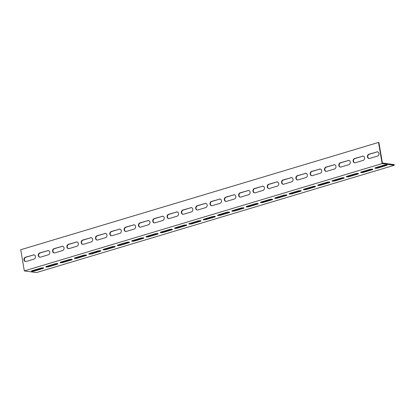 <?xml version="1.0" encoding="UTF-8"?>
<svg xmlns="http://www.w3.org/2000/svg" width="415" height="415" viewBox="0 0 415 415"><rect width="100%" height="100%" fill="white"/><g stroke="black" fill="none" stroke-linecap="round" stroke-linejoin="round"><path stroke-width="0.62" d="M382.241 162.166L382.381 163.012L394.141 164.625L394.25 165.263L36.453 272.577L24.329 270.912L20.75 249.737L378.547 142.423L378.911 142.475L382.241 162.166M363.281 156.133A2.189 1.816 -82.2 0 0 362.809 156.201L354.939 158.561A2.189 1.816 -82.2 0 0 353.471 160.719A2.189 1.816 -82.2 0 0 354.82 162.815M334.661 164.719A2.189 1.816 -82.2 0 0 334.184 164.786L326.315 167.146A2.189 1.816 -82.2 0 0 324.852 169.304A2.189 1.816 -82.2 0 0 326.195 171.4M306.037 173.304A2.189 1.816 -82.2 0 0 305.565 173.371L297.69 175.732A2.189 1.816 -82.2 0 0 296.227 177.89A2.189 1.816 -82.2 0 0 297.571 179.986M277.412 181.889A2.189 1.816 -82.2 0 0 276.94 181.957L269.065 184.317A2.189 1.816 -82.2 0 0 267.602 186.475A2.189 1.816 -82.2 0 0 268.946 188.571M248.787 190.475A2.189 1.816 -82.2 0 0 248.315 190.542L240.446 192.902A2.189 1.816 -82.2 0 0 238.978 195.055A2.189 1.816 -82.2 0 0 240.321 197.156M220.163 199.06A2.189 1.816 -82.2 0 0 219.691 199.127L211.821 201.488A2.189 1.816 -82.2 0 0 210.353 203.641A2.189 1.816 -82.2 0 0 211.702 205.741M191.543 207.645A2.189 1.816 -82.2 0 0 191.066 207.713L183.197 210.073A2.189 1.816 -82.2 0 0 181.734 212.226A2.189 1.816 -82.2 0 0 183.077 214.327M162.919 216.231A2.189 1.816 -82.2 0 0 162.447 216.298L154.572 218.658A2.189 1.816 -82.2 0 0 153.109 220.811A2.189 1.816 -82.2 0 0 154.453 222.912M134.294 224.816A2.189 1.816 -82.2 0 0 133.822 224.883L125.947 227.244A2.189 1.816 -82.2 0 0 124.484 229.396A2.189 1.816 -82.2 0 0 125.828 231.497M105.669 233.401A2.189 1.816 -82.2 0 0 105.197 233.469L97.328 235.829A2.189 1.816 -82.2 0 0 95.86 237.982A2.189 1.816 -82.2 0 0 97.203 240.083M77.045 241.987A2.189 1.816 -82.2 0 0 76.573 242.054L68.703 244.414A2.189 1.816 -82.2 0 0 67.235 246.567A2.189 1.816 -82.2 0 0 68.584 248.663M48.42 250.572A2.189 1.816 -82.2 0 0 47.948 250.639L40.079 253A2.189 1.816 -82.2 0 0 38.611 255.152A2.189 1.816 -82.2 0 0 39.959 257.248M34.108 254.862A2.189 1.816 -82.2 0 0 33.636 254.929L25.766 257.29A2.189 1.816 -82.2 0 0 24.303 259.448A2.189 1.816 -82.2 0 0 25.647 261.543M62.732 246.277A2.189 1.816 -82.2 0 0 62.26 246.344L54.391 248.704A2.189 1.816 -82.2 0 0 52.923 250.862A2.189 1.816 -82.2 0 0 54.272 252.958M91.357 237.691A2.189 1.816 -82.2 0 0 90.885 237.759L83.016 240.119A2.189 1.816 -82.2 0 0 81.547 242.277A2.189 1.816 -82.2 0 0 82.891 244.373M119.982 229.111A2.189 1.816 -82.2 0 0 119.51 229.173L111.635 231.539A2.189 1.816 -82.2 0 0 110.172 233.692A2.189 1.816 -82.2 0 0 111.516 235.787M148.606 220.526A2.189 1.816 -82.2 0 0 148.134 220.588L140.26 222.954A2.189 1.816 -82.2 0 0 138.797 225.106A2.189 1.816 -82.2 0 0 140.14 227.202M177.231 211.941A2.189 1.816 -82.2 0 0 176.754 212.008L168.884 214.368A2.189 1.816 -82.2 0 0 167.421 216.521A2.189 1.816 -82.2 0 0 168.765 218.617M205.85 203.355A2.189 1.816 -82.2 0 0 205.378 203.423L197.509 205.783A2.189 1.816 -82.2 0 0 196.041 207.936A2.189 1.816 -82.2 0 0 197.39 210.032M234.475 194.77A2.189 1.816 -82.2 0 0 234.003 194.837L226.134 197.198A2.189 1.816 -82.2 0 0 224.665 199.35A2.189 1.816 -82.2 0 0 226.014 201.446M263.1 186.185A2.189 1.816 -82.2 0 0 262.628 186.252L254.758 188.612A2.189 1.816 -82.2 0 0 253.29 190.765A2.189 1.816 -82.2 0 0 254.634 192.861M291.724 177.599A2.189 1.816 -82.2 0 0 291.252 177.667L283.378 180.027A2.189 1.816 -82.2 0 0 281.915 182.18A2.189 1.816 -82.2 0 0 283.258 184.276M320.349 169.014A2.189 1.816 -82.2 0 0 319.877 169.081L312.002 171.442A2.189 1.816 -82.2 0 0 310.539 173.595A2.189 1.816 -82.2 0 0 311.883 175.69M348.974 160.429A2.189 1.816 -82.2 0 0 348.496 160.496L340.627 162.856A2.189 1.816 -82.2 0 0 339.164 165.009A2.189 1.816 -82.2 0 0 340.507 167.105M377.593 151.843A2.189 1.816 -82.2 0 0 377.121 151.911L369.251 154.271A2.189 1.816 -82.2 0 0 367.783 156.424A2.189 1.816 -82.2 0 0 369.132 158.52M361.289 171.976A2.189 0.431 170.4 0 0 363.888 171.582L371.762 169.221A2.189 0.431 170.4 0 0 372.048 169.128M332.664 180.561A2.189 0.431 170.4 0 0 335.268 180.167L343.138 177.807A2.189 0.431 170.4 0 0 343.423 177.713M304.039 189.147A2.189 0.431 170.4 0 0 306.644 188.752L314.513 186.387A2.189 0.431 170.4 0 0 314.798 186.299M275.42 197.732A2.189 0.431 170.4 0 0 278.019 197.338L285.888 194.972A2.189 0.431 170.4 0 0 286.174 194.884M246.795 206.317A2.189 0.431 170.4 0 0 249.394 205.918L257.269 203.558A2.189 0.431 170.4 0 0 257.549 203.464M218.171 214.903A2.189 0.431 170.4 0 0 220.77 214.503L228.644 212.143A2.189 0.431 170.4 0 0 228.93 212.049M189.546 223.488A2.189 0.431 170.4 0 0 192.15 223.088L200.02 220.728A2.189 0.431 170.4 0 0 200.305 220.635M160.921 232.073A2.189 0.431 170.4 0 0 163.526 231.674L171.395 229.313A2.189 0.431 170.4 0 0 171.68 229.22M132.297 240.653A2.189 0.431 170.4 0 0 134.901 240.259L142.77 237.899A2.189 0.431 170.4 0 0 143.056 237.805M103.677 249.239A2.189 0.431 170.4 0 0 106.276 248.844L114.146 246.484A2.189 0.431 170.4 0 0 114.431 246.391M75.053 257.824A2.189 0.431 170.4 0 0 77.652 257.43L85.526 255.069A2.189 0.431 170.4 0 0 85.806 254.976M46.428 266.409A2.189 0.431 170.4 0 0 49.027 266.015L56.902 263.655A2.189 0.431 170.4 0 0 57.187 263.561M32.116 270.705A2.189 0.431 170.4 0 0 34.72 270.31L42.589 267.95A2.189 0.431 170.4 0 0 42.875 267.857M60.74 262.119A2.189 0.431 170.4 0 0 63.339 261.725L71.214 259.365A2.189 0.431 170.4 0 0 71.499 259.271M89.365 253.534A2.189 0.431 170.4 0 0 91.964 253.14L99.839 250.779A2.189 0.431 170.4 0 0 100.119 250.686M117.99 244.949A2.189 0.431 170.4 0 0 120.589 244.554L128.458 242.194A2.189 0.431 170.4 0 0 128.743 242.101M146.609 236.363A2.189 0.431 170.4 0 0 149.213 235.969L157.083 233.609A2.189 0.431 170.4 0 0 157.368 233.515M175.234 227.778A2.189 0.431 170.4 0 0 177.838 227.384L185.707 225.023A2.189 0.431 170.4 0 0 185.993 224.93M203.858 219.193A2.189 0.431 170.4 0 0 206.457 218.798L214.332 216.438A2.189 0.431 170.4 0 0 214.617 216.345M232.483 210.607A2.189 0.431 170.4 0 0 235.082 210.213L242.957 207.853A2.189 0.431 170.4 0 0 243.237 207.759M261.108 202.022A2.189 0.431 170.4 0 0 263.707 201.628L271.576 199.267A2.189 0.431 170.4 0 0 271.861 199.174M289.727 193.437A2.189 0.431 170.4 0 0 292.331 193.042L300.201 190.682A2.189 0.431 170.4 0 0 300.486 190.589M318.352 184.851A2.189 0.431 170.4 0 0 320.956 184.457L328.825 182.097A2.189 0.431 170.4 0 0 329.111 182.003M346.976 176.266A2.189 0.431 170.4 0 0 349.58 175.872L357.45 173.512A2.189 0.431 170.4 0 0 357.735 173.418M375.601 167.681A2.189 0.431 170.4 0 0 378.2 167.287L386.075 164.926A2.189 0.431 170.4 0 0 386.36 164.833M378.547 142.423L382.127 163.598L24.329 270.912M362.445 156.154A2.189 1.816 97.8 0 1 363.104 156.097A2.189 1.816 97.8 0 1 364.629 158.12A2.189 1.816 97.8 0 1 363.161 160.387L355.292 162.747A2.189 1.816 97.8 0 1 354.633 162.799A2.189 1.816 97.8 0 1 353.108 160.776A2.189 1.816 97.8 0 1 354.576 158.514L362.809 156.201M333.821 164.739A2.189 1.816 97.8 0 1 334.48 164.682A2.189 1.816 97.8 0 1 336.005 166.706A2.189 1.816 97.8 0 1 334.537 168.972L326.667 171.333A2.189 1.816 97.8 0 1 326.014 171.385A2.189 1.816 97.8 0 1 324.483 169.362A2.189 1.816 97.8 0 1 325.951 167.1L334.184 164.786M305.201 173.325A2.189 1.816 97.8 0 1 305.855 173.268A2.189 1.816 97.8 0 1 307.38 175.291A2.189 1.816 97.8 0 1 305.917 177.558L298.043 179.918A2.189 1.816 97.8 0 1 297.389 179.97A2.189 1.816 97.8 0 1 295.864 177.947A2.189 1.816 97.8 0 1 297.327 175.685L305.565 173.371M276.577 181.91A2.189 1.816 97.8 0 1 277.23 181.853A2.189 1.816 97.8 0 1 278.756 183.876A2.189 1.816 97.8 0 1 277.293 186.143L269.418 188.503A2.189 1.816 97.8 0 1 268.764 188.555A2.189 1.816 97.8 0 1 267.239 186.532A2.189 1.816 97.8 0 1 268.702 184.27L276.94 181.957M247.952 190.49A2.189 1.816 97.8 0 1 248.606 190.438A2.189 1.816 97.8 0 1 250.136 192.461A2.189 1.816 97.8 0 1 248.668 194.728L240.799 197.089A2.189 1.816 97.8 0 1 240.14 197.141A2.189 1.816 97.8 0 1 238.615 195.117A2.189 1.816 97.8 0 1 240.083 192.856L248.315 190.542M219.328 199.076A2.189 1.816 97.8 0 1 219.986 199.024A2.189 1.816 97.8 0 1 221.511 201.047A2.189 1.816 97.8 0 1 220.043 203.314L212.174 205.674A2.189 1.816 97.8 0 1 211.515 205.726A2.189 1.816 97.8 0 1 209.99 203.703A2.189 1.816 97.8 0 1 211.458 201.441L219.691 199.127M190.703 207.661A2.189 1.816 97.8 0 1 191.362 207.609A2.189 1.816 97.8 0 1 192.887 209.632A2.189 1.816 97.8 0 1 191.419 211.899L183.549 214.259A2.189 1.816 97.8 0 1 182.896 214.311A2.189 1.816 97.8 0 1 181.365 212.288A2.189 1.816 97.8 0 1 182.833 210.026L191.066 207.713M162.078 216.246A2.189 1.816 97.8 0 1 162.737 216.194A2.189 1.816 97.8 0 1 164.262 218.217A2.189 1.816 97.8 0 1 162.799 220.484L154.925 222.845A2.189 1.816 97.8 0 1 154.271 222.897A2.189 1.816 97.8 0 1 152.741 220.873A2.189 1.816 97.8 0 1 154.209 218.606L162.447 216.298M133.459 224.831A2.189 1.816 97.8 0 1 134.112 224.78A2.189 1.816 97.8 0 1 135.638 226.803A2.189 1.816 97.8 0 1 134.175 229.07L126.3 231.43A2.189 1.816 97.8 0 1 125.646 231.482A2.189 1.816 97.8 0 1 124.121 229.459A2.189 1.816 97.8 0 1 125.584 227.192L133.822 224.883M104.834 233.417A2.189 1.816 97.8 0 1 105.488 233.365A2.189 1.816 97.8 0 1 107.018 235.388A2.189 1.816 97.8 0 1 105.55 237.655L97.675 240.015A2.189 1.816 97.8 0 1 97.022 240.067A2.189 1.816 97.8 0 1 95.497 238.044A2.189 1.816 97.8 0 1 96.96 235.777L105.197 233.469M76.21 242.002A2.189 1.816 97.8 0 1 76.863 241.95A2.189 1.816 97.8 0 1 78.394 243.973A2.189 1.816 97.8 0 1 76.925 246.235L69.056 248.601A2.189 1.816 97.8 0 1 68.397 248.652A2.189 1.816 97.8 0 1 66.872 246.629A2.189 1.816 97.8 0 1 68.34 244.362L76.573 242.054M47.585 250.587A2.189 1.816 97.8 0 1 48.244 250.536A2.189 1.816 97.8 0 1 49.769 252.559A2.189 1.816 97.8 0 1 48.301 254.82L40.431 257.186A2.189 1.816 97.8 0 1 39.773 257.238A2.189 1.816 97.8 0 1 38.247 255.215A2.189 1.816 97.8 0 1 39.716 252.948L47.948 250.639M33.273 254.883A2.189 1.816 97.8 0 1 33.931 254.826A2.189 1.816 97.8 0 1 35.457 256.849A2.189 1.816 97.8 0 1 33.989 259.116L26.119 261.476A2.189 1.816 97.8 0 1 25.46 261.528A2.189 1.816 97.8 0 1 23.935 259.505A2.189 1.816 97.8 0 1 25.403 257.243L33.636 254.929M61.897 246.297A2.189 1.816 97.8 0 1 62.556 246.24A2.189 1.816 97.8 0 1 64.081 248.263A2.189 1.816 97.8 0 1 62.613 250.53L54.744 252.891A2.189 1.816 97.8 0 1 54.085 252.943A2.189 1.816 97.8 0 1 52.56 250.919A2.189 1.816 97.8 0 1 54.028 248.658L62.26 246.344M90.522 237.712A2.189 1.816 97.8 0 1 91.175 237.66A2.189 1.816 97.8 0 1 92.706 239.683A2.189 1.816 97.8 0 1 91.238 241.945L83.368 244.305A2.189 1.816 97.8 0 1 82.71 244.357A2.189 1.816 97.8 0 1 81.184 242.334A2.189 1.816 97.8 0 1 82.652 240.072L90.885 237.759M119.147 229.127A2.189 1.816 97.8 0 1 119.8 229.075A2.189 1.816 97.8 0 1 121.325 231.098A2.189 1.816 97.8 0 1 119.862 233.36L111.988 235.72A2.189 1.816 97.8 0 1 111.334 235.772A2.189 1.816 97.8 0 1 109.809 233.749A2.189 1.816 97.8 0 1 111.272 231.487L119.51 229.173M147.771 220.541A2.189 1.816 97.8 0 1 148.425 220.49A2.189 1.816 97.8 0 1 149.95 222.513A2.189 1.816 97.8 0 1 148.487 224.774L140.612 227.135A2.189 1.816 97.8 0 1 139.959 227.187A2.189 1.816 97.8 0 1 138.434 225.163A2.189 1.816 97.8 0 1 139.897 222.902L148.134 220.588M176.391 211.956A2.189 1.816 97.8 0 1 177.049 211.904A2.189 1.816 97.8 0 1 178.575 213.927A2.189 1.816 97.8 0 1 177.106 216.189L169.237 218.549A2.189 1.816 97.8 0 1 168.583 218.601A2.189 1.816 97.8 0 1 167.053 216.583A2.189 1.816 97.8 0 1 168.521 214.316L176.754 212.008M205.015 203.371A2.189 1.816 97.8 0 1 205.674 203.319A2.189 1.816 97.8 0 1 207.199 205.342A2.189 1.816 97.8 0 1 205.731 207.604L197.862 209.964A2.189 1.816 97.8 0 1 197.203 210.021A2.189 1.816 97.8 0 1 195.678 207.998A2.189 1.816 97.8 0 1 197.146 205.731L205.378 203.423M233.64 194.785A2.189 1.816 97.8 0 1 234.293 194.734A2.189 1.816 97.8 0 1 235.824 196.757A2.189 1.816 97.8 0 1 234.356 199.018L226.486 201.379A2.189 1.816 97.8 0 1 225.827 201.436A2.189 1.816 97.8 0 1 224.302 199.413A2.189 1.816 97.8 0 1 225.77 197.146L234.003 194.837M262.264 186.2A2.189 1.816 97.8 0 1 262.918 186.148A2.189 1.816 97.8 0 1 264.448 188.171A2.189 1.816 97.8 0 1 262.98 190.433L255.111 192.793A2.189 1.816 97.8 0 1 254.452 192.851A2.189 1.816 97.8 0 1 252.927 190.827A2.189 1.816 97.8 0 1 254.39 188.56L262.628 186.252M290.889 177.615A2.189 1.816 97.8 0 1 291.543 177.563A2.189 1.816 97.8 0 1 293.068 179.586A2.189 1.816 97.8 0 1 291.605 181.848L283.73 184.208A2.189 1.816 97.8 0 1 283.077 184.265A2.189 1.816 97.8 0 1 281.552 182.242A2.189 1.816 97.8 0 1 283.014 179.975L291.252 177.667M319.509 169.03A2.189 1.816 97.8 0 1 320.167 168.978A2.189 1.816 97.8 0 1 321.692 171.001A2.189 1.816 97.8 0 1 320.23 173.263L312.355 175.628A2.189 1.816 97.8 0 1 311.701 175.68A2.189 1.816 97.8 0 1 310.171 173.657A2.189 1.816 97.8 0 1 311.639 171.39L319.877 169.081M348.133 160.444A2.189 1.816 97.8 0 1 348.792 160.392A2.189 1.816 97.8 0 1 350.317 162.415A2.189 1.816 97.8 0 1 348.849 164.677L340.98 167.043A2.189 1.816 97.8 0 1 340.326 167.095A2.189 1.816 97.8 0 1 338.796 165.071A2.189 1.816 97.8 0 1 340.264 162.804L348.496 160.496M376.758 151.859A2.189 1.816 97.8 0 1 377.417 151.807A2.189 1.816 97.8 0 1 378.942 153.83A2.189 1.816 97.8 0 1 377.474 156.092L369.604 158.457A2.189 1.816 97.8 0 1 368.945 158.509A2.189 1.816 97.8 0 1 367.42 156.486A2.189 1.816 97.8 0 1 368.888 154.219L377.121 151.911M369.443 169.522A2.189 0.431 -9.6 0 1 371.638 169.138A2.189 0.431 -9.6 0 1 372.815 169.325A2.189 0.431 -9.6 0 1 371.871 169.854L363.997 172.215A2.189 0.431 -9.6 0 1 361.802 172.599A2.189 0.431 -9.6 0 1 360.625 172.412A2.189 0.431 -9.6 0 1 361.574 171.883L369.443 169.522M340.819 178.108A2.189 0.431 -9.6 0 1 343.013 177.724A2.189 0.431 -9.6 0 1 344.191 177.905A2.189 0.431 -9.6 0 1 343.247 178.44L335.372 180.8A2.189 0.431 -9.6 0 1 333.183 181.184A2.189 0.431 -9.6 0 1 332 180.997A2.189 0.431 -9.6 0 1 332.949 180.468L340.819 178.108M312.199 186.693A2.189 0.431 -9.6 0 1 314.388 186.309A2.189 0.431 -9.6 0 1 315.571 186.491A2.189 0.431 -9.6 0 1 314.622 187.025L306.752 189.385A2.189 0.431 -9.6 0 1 304.558 189.769A2.189 0.431 -9.6 0 1 303.375 189.582A2.189 0.431 -9.6 0 1 304.325 189.053L312.199 186.693M283.575 195.278A2.189 0.431 -9.6 0 1 285.764 194.894A2.189 0.431 -9.6 0 1 286.947 195.076A2.189 0.431 -9.6 0 1 285.997 195.61L278.128 197.971A2.189 0.431 -9.6 0 1 275.933 198.354A2.189 0.431 -9.6 0 1 274.756 198.168A2.189 0.431 -9.6 0 1 275.7 197.639L283.575 195.278M254.95 203.864A2.189 0.431 -9.6 0 1 257.144 203.48A2.189 0.431 -9.6 0 1 258.322 203.661A2.189 0.431 -9.6 0 1 257.373 204.196L249.503 206.556A2.189 0.431 -9.6 0 1 247.309 206.94A2.189 0.431 -9.6 0 1 246.131 206.753A2.189 0.431 -9.6 0 1 247.075 206.224L254.95 203.864M226.325 212.449A2.189 0.431 -9.6 0 1 228.52 212.065A2.189 0.431 -9.6 0 1 229.697 212.247A2.189 0.431 -9.6 0 1 228.748 212.781L220.879 215.141A2.189 0.431 -9.6 0 1 218.684 215.525A2.189 0.431 -9.6 0 1 217.507 215.338A2.189 0.431 -9.6 0 1 218.456 214.809L226.325 212.449M197.701 221.034A2.189 0.431 -9.6 0 1 199.895 220.65A2.189 0.431 -9.6 0 1 201.073 220.832A2.189 0.431 -9.6 0 1 200.129 221.366L192.254 223.727A2.189 0.431 -9.6 0 1 190.065 224.11A2.189 0.431 -9.6 0 1 188.882 223.924A2.189 0.431 -9.6 0 1 189.831 223.395L197.701 221.034M169.076 229.62A2.189 0.431 -9.6 0 1 171.271 229.236A2.189 0.431 -9.6 0 1 172.448 229.417A2.189 0.431 -9.6 0 1 171.504 229.952L163.629 232.312A2.189 0.431 -9.6 0 1 161.44 232.696A2.189 0.431 -9.6 0 1 160.257 232.509A2.189 0.431 -9.6 0 1 161.207 231.98L169.076 229.62M140.457 238.2A2.189 0.431 -9.6 0 1 142.646 237.816A2.189 0.431 -9.6 0 1 143.829 238.003A2.189 0.431 -9.6 0 1 142.879 238.537L135.01 240.897A2.189 0.431 -9.6 0 1 132.816 241.281A2.189 0.431 -9.6 0 1 131.638 241.094A2.189 0.431 -9.6 0 1 132.582 240.565L140.457 238.2M111.832 246.785A2.189 0.431 -9.6 0 1 114.021 246.401A2.189 0.431 -9.6 0 1 115.204 246.588A2.189 0.431 -9.6 0 1 114.255 247.122L106.385 249.482A2.189 0.431 -9.6 0 1 104.191 249.866A2.189 0.431 -9.6 0 1 103.013 249.68A2.189 0.431 -9.6 0 1 103.958 249.15L111.832 246.785M83.208 255.37A2.189 0.431 -9.6 0 1 85.402 254.986A2.189 0.431 -9.6 0 1 86.579 255.173A2.189 0.431 -9.6 0 1 85.63 255.707L77.761 258.068A2.189 0.431 -9.6 0 1 75.566 258.452A2.189 0.431 -9.6 0 1 74.389 258.265A2.189 0.431 -9.6 0 1 75.338 257.731L83.208 255.37M54.583 263.956A2.189 0.431 -9.6 0 1 56.777 263.572A2.189 0.431 -9.6 0 1 57.955 263.758A2.189 0.431 -9.6 0 1 57.011 264.288L49.136 266.653A2.189 0.431 -9.6 0 1 46.942 267.037A2.189 0.431 -9.6 0 1 45.764 266.85A2.189 0.431 -9.6 0 1 46.713 266.316L54.583 263.956M40.271 268.251A2.189 0.431 -9.6 0 1 42.465 267.867A2.189 0.431 -9.6 0 1 43.642 268.049A2.189 0.431 -9.6 0 1 42.698 268.583L34.824 270.943A2.189 0.431 -9.6 0 1 32.635 271.327A2.189 0.431 -9.6 0 1 31.452 271.14A2.189 0.431 -9.6 0 1 32.401 270.611L40.271 268.251M68.895 259.666A2.189 0.431 -9.6 0 1 71.09 259.282A2.189 0.431 -9.6 0 1 72.267 259.468A2.189 0.431 -9.6 0 1 71.318 259.998L63.448 262.358A2.189 0.431 -9.6 0 1 61.254 262.742A2.189 0.431 -9.6 0 1 60.076 262.555A2.189 0.431 -9.6 0 1 61.026 262.026L68.895 259.666M97.52 251.08A2.189 0.431 -9.6 0 1 99.714 250.696A2.189 0.431 -9.6 0 1 100.892 250.883A2.189 0.431 -9.6 0 1 99.942 251.412L92.073 253.773A2.189 0.431 -9.6 0 1 89.879 254.156A2.189 0.431 -9.6 0 1 88.701 253.975A2.189 0.431 -9.6 0 1 89.645 253.441L97.52 251.08M126.144 242.495A2.189 0.431 -9.6 0 1 128.334 242.111A2.189 0.431 -9.6 0 1 129.516 242.298A2.189 0.431 -9.6 0 1 128.567 242.827L120.698 245.187A2.189 0.431 -9.6 0 1 118.503 245.571A2.189 0.431 -9.6 0 1 117.326 245.39A2.189 0.431 -9.6 0 1 118.27 244.855L126.144 242.495M154.769 233.91A2.189 0.431 -9.6 0 1 156.958 233.526A2.189 0.431 -9.6 0 1 158.141 233.712A2.189 0.431 -9.6 0 1 157.192 234.242L149.322 236.602A2.189 0.431 -9.6 0 1 147.128 236.986A2.189 0.431 -9.6 0 1 145.945 236.804A2.189 0.431 -9.6 0 1 146.894 236.27L154.769 233.91M183.388 225.324A2.189 0.431 -9.6 0 1 185.583 224.94A2.189 0.431 -9.6 0 1 186.76 225.127A2.189 0.431 -9.6 0 1 185.816 225.656L177.942 228.017A2.189 0.431 -9.6 0 1 175.753 228.4A2.189 0.431 -9.6 0 1 174.57 228.219A2.189 0.431 -9.6 0 1 175.519 227.685L183.388 225.324M212.013 216.739A2.189 0.431 -9.6 0 1 214.207 216.355A2.189 0.431 -9.6 0 1 215.385 216.542A2.189 0.431 -9.6 0 1 214.441 217.071L206.566 219.431A2.189 0.431 -9.6 0 1 204.372 219.815A2.189 0.431 -9.6 0 1 203.194 219.634A2.189 0.431 -9.6 0 1 204.144 219.099L212.013 216.739M240.638 208.154A2.189 0.431 -9.6 0 1 242.832 207.77A2.189 0.431 -9.6 0 1 244.01 207.957A2.189 0.431 -9.6 0 1 243.06 208.486L235.191 210.846A2.189 0.431 -9.6 0 1 232.997 211.23A2.189 0.431 -9.6 0 1 231.819 211.048A2.189 0.431 -9.6 0 1 232.768 210.514L240.638 208.154M269.262 199.568A2.189 0.431 -9.6 0 1 271.457 199.184A2.189 0.431 -9.6 0 1 272.634 199.371A2.189 0.431 -9.6 0 1 271.685 199.9L263.816 202.261A2.189 0.431 -9.6 0 1 261.621 202.645A2.189 0.431 -9.6 0 1 260.444 202.463A2.189 0.431 -9.6 0 1 261.388 201.929L269.262 199.568M297.887 190.983A2.189 0.431 -9.6 0 1 300.076 190.599A2.189 0.431 -9.6 0 1 301.259 190.786A2.189 0.431 -9.6 0 1 300.31 191.315L292.44 193.675A2.189 0.431 -9.6 0 1 290.246 194.059A2.189 0.431 -9.6 0 1 289.068 193.878A2.189 0.431 -9.6 0 1 290.012 193.343L297.887 190.983M326.506 182.398A2.189 0.431 -9.6 0 1 328.701 182.014A2.189 0.431 -9.6 0 1 329.878 182.201A2.189 0.431 -9.6 0 1 328.934 182.73L321.06 185.095A2.189 0.431 -9.6 0 1 318.87 185.479A2.189 0.431 -9.6 0 1 317.688 185.292A2.189 0.431 -9.6 0 1 318.637 184.758L326.506 182.398M355.131 173.812A2.189 0.431 -9.6 0 1 357.325 173.429A2.189 0.431 -9.6 0 1 358.503 173.615A2.189 0.431 -9.6 0 1 357.559 174.144L349.684 176.51A2.189 0.431 -9.6 0 1 347.495 176.894A2.189 0.431 -9.6 0 1 346.312 176.707A2.189 0.431 -9.6 0 1 347.262 176.173L355.131 173.812M383.756 165.227A2.189 0.431 -9.6 0 1 385.95 164.843A2.189 0.431 -9.6 0 1 387.128 165.03A2.189 0.431 -9.6 0 1 386.178 165.564L378.309 167.925A2.189 0.431 -9.6 0 1 376.115 168.308A2.189 0.431 -9.6 0 1 374.937 168.122A2.189 0.431 -9.6 0 1 375.886 167.587L383.756 165.227M394.25 165.263L382.127 163.598M371.871 169.854L371.762 169.221M363.997 172.215L363.888 171.582M343.247 178.44L343.138 177.807M335.372 180.8L335.268 180.167M314.622 187.025L314.513 186.387M306.752 189.385L306.644 188.752M285.997 195.61L285.888 194.972M278.128 197.971L278.019 197.338M257.373 204.196L257.269 203.558M249.503 206.556L249.394 205.918M228.748 212.781L228.644 212.143M220.879 215.141L220.77 214.503M200.129 221.366L200.02 220.728M192.254 223.727L192.15 223.088M171.504 229.952L171.395 229.313M163.629 232.312L163.526 231.674M142.879 238.537L142.77 237.899M135.01 240.897L134.901 240.259M114.255 247.122L114.146 246.484M106.385 249.482L106.276 248.844M85.63 255.707L85.526 255.069M77.761 258.068L77.652 257.43M57.011 264.288L56.902 263.655M49.136 266.653L49.027 266.015M42.698 268.583L42.589 267.95M34.824 270.943L34.72 270.31M71.318 259.998L71.214 259.365M63.448 262.358L63.339 261.725M99.942 251.412L99.839 250.779M92.073 253.773L91.964 253.14M128.567 242.827L128.458 242.194M120.698 245.187L120.589 244.554M157.192 234.242L157.083 233.609M149.322 236.602L149.213 235.969M185.816 225.656L185.707 225.023M177.942 228.017L177.838 227.384M214.441 217.071L214.332 216.438M206.566 219.431L206.457 218.798M243.06 208.486L242.957 207.853M235.191 210.846L235.082 210.213M271.685 199.9L271.576 199.267M263.816 202.261L263.707 201.628M300.31 191.315L300.201 190.682M292.44 193.675L292.331 193.042M328.934 182.73L328.825 182.097M321.06 185.095L320.956 184.457M357.559 174.144L357.45 173.512M349.684 176.51L349.58 175.872M386.178 165.564L386.075 164.926M378.309 167.925L378.2 167.287M354.939 158.561L354.576 158.514M326.315 167.146L325.951 167.1M297.69 175.732L297.327 175.685M269.065 184.317L268.702 184.27M240.446 192.902L240.083 192.856M211.821 201.488L211.458 201.441M183.197 210.073L182.833 210.026M154.572 218.658L154.209 218.606M125.947 227.244L125.584 227.192M97.328 235.829L96.96 235.777M68.703 244.414L68.34 244.362M40.079 253L39.716 252.948M25.766 257.29L25.403 257.243M54.391 248.704L54.028 248.658M83.016 240.119L82.652 240.072M111.635 231.539L111.272 231.487M140.26 222.954L139.897 222.902M168.884 214.368L168.521 214.316M197.509 205.783L197.146 205.731M226.134 197.198L225.77 197.146M254.758 188.612L254.39 188.56M283.378 180.027L283.014 179.975M312.002 171.442L311.639 171.39M340.627 162.856L340.264 162.804M369.251 154.271L368.888 154.219"/></g></svg>

